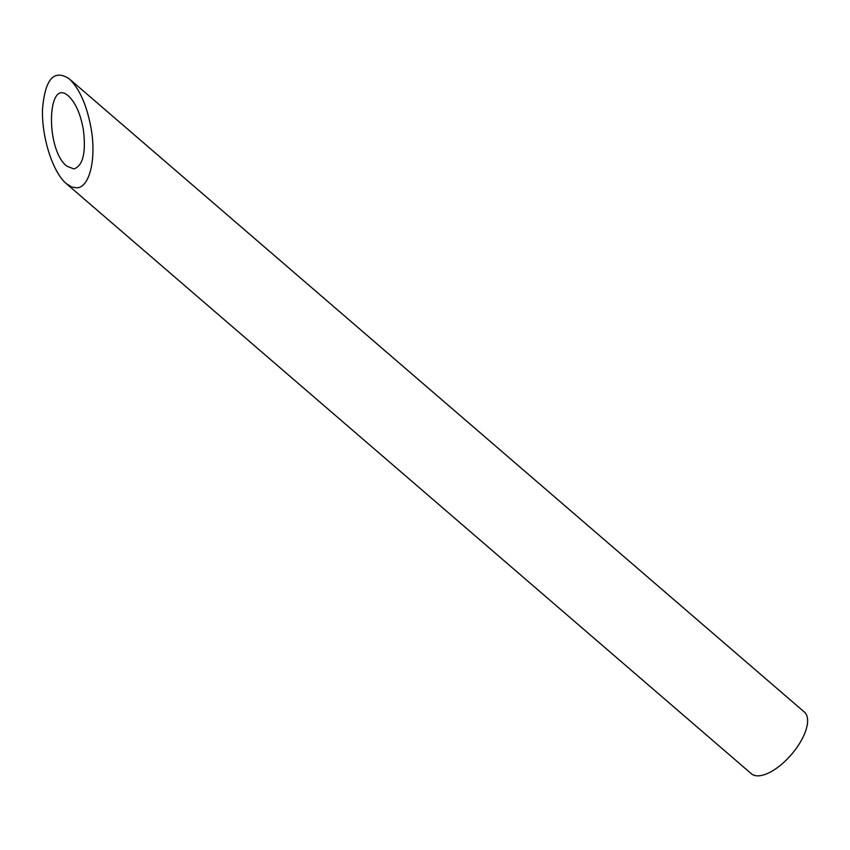 <?xml version="1.0" encoding="UTF-8"?>
<svg xmlns="http://www.w3.org/2000/svg" width="850" height="850" viewBox="0 0 850 850"><rect width="100%" height="100%" fill="white"/><g stroke="black" fill="none" stroke-linecap="round" stroke-linejoin="round"><path stroke-width="1.27" d="M73.907 168.948C83.013 165.708 86.158 152.575 83.353 129.572C80.506 113.942 75.608 102.829 68.669 96.209C47.133 75.926 45.114 149.207 66.736 166.111L73.907 168.948M69.147 78.731L804.376 712.056A40.662 17.892 130.7 0 1 801.306 740.488A40.662 17.892 130.7 0 1 751.294 773.681L66.257 183.579L71.729 187.032L77.01 187.85C89.654 187.212 96.411 159.056 91.173 128.775C86.902 105.336 79.56 88.655 69.147 78.731C53.858 68.988 44.976 79.22 42.5 109.448C41.629 137.413 52.764 172.178 66.257 183.579"/></g></svg>
